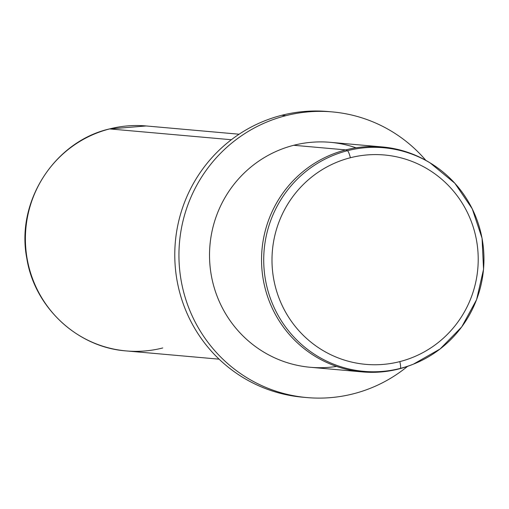 <?xml version="1.0" encoding="UTF-8"?>
<svg xmlns="http://www.w3.org/2000/svg" width="509" height="509" viewBox="0 0 509 509"><rect width="100%" height="100%" fill="white"/><g stroke="black" fill="none" stroke-linecap="round" stroke-linejoin="round"><path stroke-width="0.76" d="M350.383 157.739A105.096 103.098 -84.9 0 1 475.209 234.134A105.096 103.098 -84.9 0 1 399.819 361.606A105.096 103.098 -84.9 0 1 275 285.212A105.096 103.098 -84.9 0 1 350.383 157.739A7.171 1.317 -104.3 0 0 347.437 150.702A112.241 110.103 -84.9 0 1 431.212 163.574A112.241 110.103 95.1 0 0 347.437 150.702A7.171 1.317 75.7 0 1 350.383 157.739A105.096 103.098 95.1 0 0 275 285.212A105.096 103.098 95.1 0 0 399.819 361.606A105.096 103.098 95.1 0 0 475.209 234.134A105.096 103.098 95.1 0 0 350.383 157.739M413.378 364.164L412.112 364.667A112.922 110.771 -84.9 0 1 398.891 368.949L400.233 368.421A112.241 110.103 95.1 0 0 413.378 364.164A112.241 110.103 -84.9 0 1 400.233 368.421A7.171 1.317 -104.3 0 0 399.819 361.606A7.171 1.317 75.7 0 1 400.233 368.421A112.241 110.103 -84.9 0 1 266.926 286.834A112.241 110.103 -84.9 0 1 347.437 150.702L345.77 149.907A112.922 110.771 -84.9 0 1 430.054 162.855L454.849 183.259L472.244 208.805L482.061 238.244L483.55 269.312L476.602 299.636L461.746 326.88L440.12 348.958L413.378 364.164A112.241 110.103 95.1 0 0 483.505 269.306A112.241 110.103 95.1 0 0 431.212 163.574M347.437 150.702A112.241 110.103 95.1 0 0 266.926 286.834A112.241 110.103 95.1 0 0 400.233 368.421L398.891 368.949A112.922 110.771 -84.9 0 1 264.769 286.866A112.922 110.771 -84.9 0 1 345.77 149.907L347.437 150.702M362.332 371.907L310.312 367.282A112.922 110.771 -84.9 0 1 209.842 263.738A112.922 110.771 -84.9 0 1 293.75 145.281L345.77 149.907L293.75 145.281A112.922 110.771 -84.9 0 1 330.309 142.323L382.329 146.948A112.922 110.771 95.1 0 0 345.77 149.907A112.922 110.771 95.1 0 0 261.861 268.364A112.922 110.771 95.1 0 0 362.332 371.907A112.922 110.771 95.1 0 0 398.891 368.949A112.922 110.771 95.1 0 0 412.748 364.412M430.633 163.217A112.922 110.771 95.1 0 0 382.329 146.948M356.039 147.807A112.922 110.771 95.1 0 0 293.75 145.281A112.922 110.771 95.1 0 0 211.617 277.036A112.922 110.771 95.1 0 0 336.602 366.423M285.893 115.664A143.392 140.662 -84.9 0 1 425.861 160.392A143.392 140.662 95.1 0 0 332.313 111.91A143.392 140.662 95.1 0 0 285.893 115.664A143.392 140.662 95.1 0 0 179.34 266.092A143.392 140.662 95.1 0 0 306.921 397.574A143.392 140.662 95.1 0 0 353.341 393.813A143.392 140.662 -84.9 0 1 183.036 289.583A143.392 140.662 -84.9 0 1 285.893 115.664L281.731 115.295L285.893 115.664M407.55 366.353A143.392 140.662 -84.9 0 1 353.341 393.813A143.392 140.662 95.1 0 0 407.55 366.353M306.921 397.574L302.76 397.205A143.392 140.662 -84.9 0 1 175.179 265.723A143.392 140.662 -84.9 0 1 281.731 115.295A143.392 140.662 -84.9 0 1 328.152 111.541L332.313 111.91M330.233 111.738A143.392 140.662 95.1 0 0 281.731 115.295A143.392 140.662 95.1 0 0 175.261 266.78A143.392 140.662 95.1 0 0 304.84 397.37M219.105 359.176L126.187 350.917A112.922 110.771 -84.9 0 1 25.717 247.374A112.922 110.771 -84.9 0 1 109.632 128.917L231.347 139.733L109.632 128.917A112.922 110.771 -84.9 0 1 146.185 125.958A112.922 110.771 95.1 0 0 109.632 128.917A14.341 2.634 -104.3 0 0 109.46 128.93A14.341 2.634 75.7 0 1 109.632 128.917A112.922 110.771 95.1 0 0 25.717 247.374A112.922 110.771 95.1 0 0 126.187 350.917A112.922 110.771 95.1 0 0 162.746 347.959M126.187 350.917C77.393 347.392 34.459 307.296 26.805 258.324C15.734 202.009 54.164 141.68 109.46 128.93L146.185 125.958L239.103 134.217"/></g></svg>
